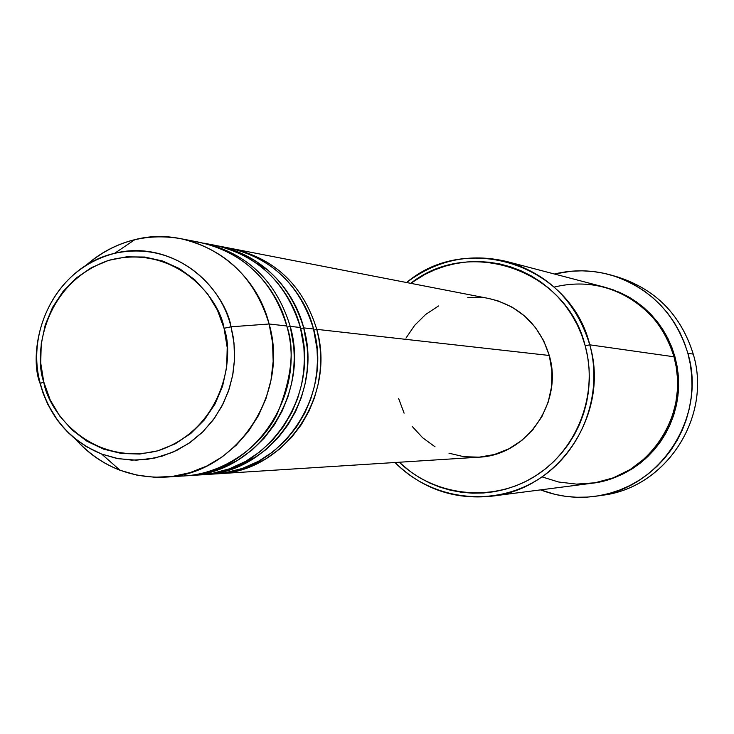 <?xml version="1.0" encoding="UTF-8"?>
<svg xmlns="http://www.w3.org/2000/svg" width="734" height="734" viewBox="0 0 734 734"><rect width="100%" height="100%" fill="white"/><g stroke="black" fill="none" stroke-linecap="round" stroke-linejoin="round"><path stroke-width="1.1" d="M134.863 239.651C116.55 244.128 100.219 252.753 85.869 265.506C113.623 241.651 145.231 232.696 180.683 238.651C225.384 249.248 254.872 277.691 269.121 323.997L231.026 326.795L269.121 323.997C254.368 263.699 191.409 224.824 134.863 239.651L114.577 253.34C163.719 240.513 218.264 274.397 231.026 326.795L233.981 342.897L234.522 359.321L232.623 375.643L228.338 391.47L221.769 406.397L213.089 420.077L202.52 432.152L190.317 442.336L176.793 450.382L162.278 456.117L147.149 459.383L131.744 460.126L116.467 458.346L101.677 454.08C70.262 441.088 49.747 417.573 40.113 383.552L43.746 381.909C33.415 354.192 43.682 283.296 108.559 260.387C175.05 242.807 219.631 298.178 224.063 328.291L231.026 326.795C226.457 296.527 183.225 238.669 114.577 253.34C41.132 272.819 28.085 354.375 40.076 383.414M313.822 330.117L316.749 329.346L318.795 338.539L320.18 348.668L320.694 359.724L320.088 371.661L318.116 384.368L314.491 397.644L308.968 411.205L301.353 424.637L291.536 437.455L279.562 449.098L265.644 458.989L250.156 466.622L233.632 471.632L218.475 473.733C284.608 471.678 336.484 396.287 316.749 329.346L549.271 355.476C539.545 324.712 519.388 305.72 488.798 298.49L232.935 248.798C275.305 258.836 303.243 285.682 316.749 329.346L313.822 330.117M207.557 474.164L224.962 472.824L242.128 468.503L258.386 461.347L273.112 451.713L285.875 440.097L296.408 427.124L304.619 413.398L310.61 399.452L314.565 385.754L316.758 372.624L317.483 360.293L317.015 348.879L313.528 328.979C299.977 285.15 271.929 258.184 229.403 248.11L218.622 246.018C261.634 256.212 289.994 283.498 303.711 327.878L307.188 347.521L307.711 358.761L307.096 370.899L305.087 383.818L301.408 397.323L295.793 411.113L288.058 424.775L278.085 437.803L265.928 449.63L251.79 459.686L236.054 467.448L219.273 472.531L203.924 474.659C271.048 472.577 323.74 395.938 303.711 327.878L313.528 328.979L303.711 327.878L300.683 328.676L303.711 327.878C297.215 300.656 271.791 256.46 216.787 245.679M194.556 475.1L212.108 473.458L229.347 468.833L245.624 461.383L260.341 451.483L273.057 439.657L283.526 426.491L291.682 412.609L297.619 398.544L301.536 384.726L303.702 371.505L304.39 359.073L303.904 347.577L300.38 327.502C286.618 282.939 258.148 255.542 214.97 245.303L203.823 243.147C247.505 253.496 276.305 281.232 290.224 326.364L293.756 346.347L294.288 357.779L293.664 370.119L291.618 383.258L287.875 396.993L282.177 411.012L274.305 424.913L264.176 438.161L251.826 450.19L237.458 460.411L221.484 468.292L204.437 473.458L188.886 475.614C257.038 473.513 310.565 395.571 290.224 326.364L300.38 327.502L290.224 326.364L287.095 327.19L290.224 326.364M175.215 476.027C218.09 477.843 260.304 448.713 277.103 414.169C291.728 378.249 294.958 348.852 286.783 325.979C272.809 280.654 243.89 252.799 200.052 242.413L180.683 238.651M542.004 476.88L558.546 481.999L576.511 484.119L595.072 482.779L613.257 477.843L630.084 469.567L644.727 458.53L656.682 445.538L665.738 431.473L672.005 417.114L675.766 403.094L677.436 389.864L677.436 377.671L676.17 366.633L673.977 356.788L589.769 344.824L585.209 345.815C598.724 394.855 577.007 450.474 534.453 476.577C491.982 502.873 434.822 496.441 399.241 462.246L410.499 471.687L419.765 477.806L429.573 482.963L439.84 487.119L450.474 490.229L461.365 492.257L472.412 493.175L483.504 492.982L494.542 491.679L505.414 489.257L516.011 485.752L526.241 481.192L535.985 475.614L545.169 469.081L553.684 461.64L561.446 453.373L568.373 444.354L574.419 434.675L579.493 424.435L583.558 413.719L586.576 402.654L588.512 391.332L589.347 379.873L589.072 368.395L587.686 356.999L585.209 345.815L581.667 334.943L577.089 324.483L571.529 314.556L565.042 305.243L557.693 296.646L549.555 288.838L540.719 281.902L531.26 275.901L521.268 270.892L510.864 266.919L500.129 264.02L489.174 262.221L478.109 261.524L467.044 261.946L456.071 263.478L445.309 266.103L434.858 269.782L424.812 274.488L410.737 283.333C469.824 236.431 566.997 270.039 585.209 345.815L589.769 344.824C570.648 265.011 467.154 231.146 406.59 282.526C436.702 259.909 470.054 252.9 506.634 261.478C548.647 274.021 576.364 301.802 589.769 344.824L673.977 356.788C662.683 320.822 639.314 297.554 603.862 286.976L506.634 261.478M614.523 276.131C654.306 287.829 680.546 313.831 693.254 354.127C681.06 315.097 655.875 289.389 617.698 277.002L611.468 275.195M674.087 357.183L675.005 356.926L678.088 373.285L678.262 392.635L676.757 403.324L673.895 414.517L669.481 425.986L663.316 437.446L655.306 448.52L645.452 458.768L633.855 467.751L620.78 475.036L606.623 480.284L591.852 483.275L605.715 480.541L614.936 477.513L623.827 473.568L632.304 468.76L640.277 463.117L647.672 456.704L654.407 449.584L660.435 441.813L665.674 433.473L670.078 424.647L673.601 415.426L676.216 405.893L677.895 396.14L678.611 386.277L678.363 376.386L677.161 366.569L675.005 356.926L674.087 357.183M231.164 248.468L232.935 248.798M687.868 353.283L693.254 354.127L687.868 353.283C706.97 416.288 661.013 487.899 597.164 496.028C577.713 498.927 558.849 496.881 540.554 489.881L555.032 494.377L565.776 496.368L576.676 497.267L587.622 497.083L598.513 495.808L609.238 493.45L619.698 490.028L629.781 485.578L639.397 480.128L648.443 473.742L656.838 466.475L664.49 458.401L671.326 449.584L677.271 440.134L682.281 430.124L686.281 419.655L689.254 408.838L691.153 397.782L691.969 386.579L691.685 375.358L690.318 364.22L687.868 353.283L684.363 342.659L679.849 332.438L674.362 322.721L667.958 313.62L660.701 305.206L652.673 297.573L643.947 290.783L634.607 284.911L624.753 280.012L614.486 276.122L603.889 273.277L593.081 271.497L582.163 270.818L571.245 271.222L554.427 274.011C573.465 269.415 592.439 269.791 611.358 275.158C650.021 287.7 675.519 313.748 687.868 353.283M269.121 323.997L286.783 325.979L269.121 323.997C289.948 395.002 235.119 474.962 165.352 477.109C129.432 478.476 99.237 465.549 74.767 438.336C87.355 452.823 102.448 463.466 120.037 470.255L137.075 475.182L154.663 477.256L172.398 476.43L189.849 472.696L206.575 466.136L222.173 456.897L236.247 445.199L248.441 431.317L258.46 415.6L266.038 398.415L270.984 380.212L273.167 361.422L272.543 342.53L269.121 323.997M188.886 475.614L200.208 474.898C267.589 472.806 320.492 395.846 300.38 327.502C293.866 299.619 266.837 253.533 209.383 244.376M165.352 477.109L185.041 475.861C253.469 473.742 307.207 395.479 286.783 325.979C280.195 297.041 251.028 248.312 190.326 240.981M43.746 381.909L40.728 362.972L41.232 343.751L45.233 324.969L52.6 307.326L63.041 291.499L76.189 278.067L91.557 267.561L108.559 260.387L126.551 256.827L144.864 257.047L162.792 261.056L179.637 268.708L194.73 279.737L207.493 293.719L217.402 310.106L224.063 328.291L227.201 347.531L226.705 367.083L222.585 386.185L214.998 404.067L204.254 420.031L190.794 433.473L175.132 443.859L157.902 450.795L139.781 454.043L121.459 453.484L103.659 449.162L87.034 441.262L72.235 430.106L59.793 416.123L50.178 399.846L43.746 381.909L40.113 383.552L43.251 393.681L47.811 404.388L58.023 421.022L67.5 431.931L73.134 437.125L86.227 446.566L101.677 454.08L118.358 458.704L136.295 460.172L154.654 458.089L172.49 452.373L188.867 443.345L203.043 431.629L214.557 418.059L223.264 403.489L229.265 388.708L232.871 374.312L234.449 360.743L234.421 348.237L233.173 336.915L231.026 326.795L224.063 328.291C234.935 356.394 223.769 428.931 157.902 450.795C90.832 467.026 48.013 411.334 43.746 381.909M597.219 496.019L603.687 495.019C666.747 486.981 712.127 416.306 693.254 354.127C712.558 417.499 664.921 489.312 600.43 495.468M604.449 287.132L619.404 292.279L628.093 296.619L636.323 301.802L644.012 307.794L651.086 314.537L657.471 321.951L663.114 329.988L667.94 338.548L671.922 347.558L675.005 356.926L671.491 346.457L666.288 335.383L659.031 324.006L649.361 312.767L637.029 302.307L629.836 297.619L613.496 289.921L604.458 287.132M491.551 496.193C454.172 500.019 421.995 488.798 395.02 462.512C431.106 499.459 490.89 507.68 535.728 480.898C580.677 454.337 603.935 396.131 589.769 344.824C610.183 412.581 559.785 489.413 491.551 496.193L591.237 483.348C648.838 477.586 691.171 413.398 673.977 356.788C669.637 327.254 623.79 270.185 554.207 287.086M405.966 338.117L414.692 325.3L425.683 314.446L438.528 305.968M467.787 297.371L483.091 297.609M488.459 298.426L498.074 300.903L512.139 307.151L524.755 316.125L535.407 327.465L543.692 340.759L549.271 355.476L551.922 371.046L551.537 386.864L548.133 402.296L541.839 416.756L532.912 429.665L521.709 440.528L508.662 448.924L494.294 454.539L479.164 457.163L463.86 456.704L448.96 453.199M435.042 446.795L422.628 437.739L412.178 426.39M404.095 413.178L398.672 398.617M218.475 473.733L478.596 457.199C526.37 455.64 563.51 402.599 549.271 355.476L316.749 329.346M203.924 474.659L214.888 473.962C281.26 471.898 333.337 396.204 313.528 328.979C307.115 301.573 280.535 256.276 223.998 247.211M256.542 263.249L268.066 270.213M114.577 253.34C60.472 265.369 25.094 328.364 40.232 383.258C49.692 417.206 70.17 440.813 101.677 454.08L120.037 470.255M256.221 456.887L243.798 462.392"/></g></svg>
